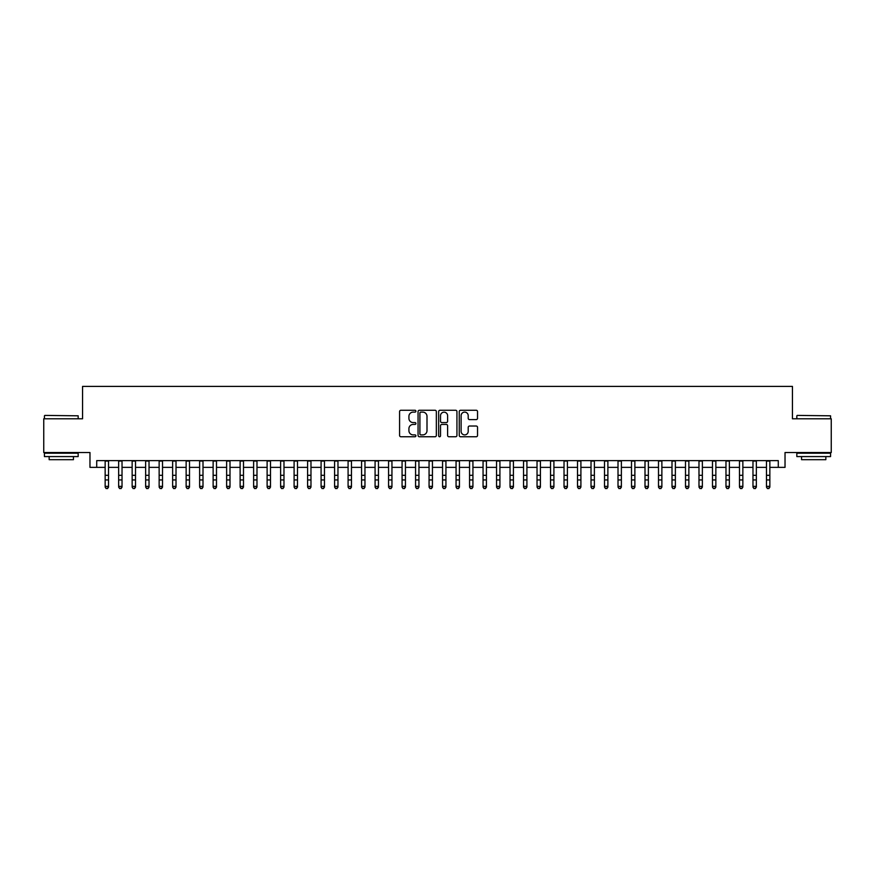<?xml version="1.0" encoding="UTF-8"?>
<svg xmlns="http://www.w3.org/2000/svg" width="875" height="875" viewBox="0 0 875 875"><rect width="100%" height="100%" fill="white"/><g stroke="black" fill="none" stroke-linecap="round" stroke-linejoin="round"><path stroke-width="1.31" d="M415.909 411.184A0.93 0.93 0 0 0 414.98 410.266L400.903 410.266A1.323 1.323 0 0 0 399.58 411.589L399.58 435.433A1.323 1.323 0 0 0 400.903 436.756L414.98 436.756A0.93 0.93 0 0 0 415.909 435.827A0.93 0.93 0 0 0 414.98 434.897L413.153 434.897A4.244 4.244 0 0 1 408.92 430.664L408.92 428.673A4.244 4.244 0 0 1 413.153 424.441L414.98 424.441A0.93 0.93 0 0 0 415.909 423.511A0.93 0.93 0 0 0 414.98 422.581L413.153 422.581A4.244 4.244 0 0 1 408.92 418.338L408.92 416.358A4.244 4.244 0 0 1 413.153 412.114L414.98 412.114A0.93 0.93 0 0 0 415.909 411.184M476.219 419.606A1.323 1.323 0 0 0 477.542 418.272L477.542 411.589A1.323 1.323 0 0 0 476.219 410.266L460.578 410.266A1.323 1.323 0 0 0 459.255 411.589L459.255 435.433A1.323 1.323 0 0 0 460.578 436.756L476.219 436.756A1.323 1.323 0 0 0 477.542 435.433L477.542 427.35A1.323 1.323 0 0 0 476.219 426.027L469.525 426.027A1.323 1.323 0 0 0 468.202 427.35L468.202 431.353A3.544 3.544 0 0 1 464.658 434.897A3.544 3.544 0 0 1 461.114 431.353L461.114 415.658A3.544 3.544 0 0 1 464.658 412.114A3.544 3.544 0 0 1 468.202 415.658L468.202 418.272A1.323 1.323 0 0 0 469.525 419.606L476.219 419.606M96.72 467.37L96.72 460.622L778.28 460.622L778.28 467.37L785.028 467.37L785.028 452.528L831.25 452.528L831.25 418.786L792.444 418.786L792.444 386.4L82.556 386.4L82.556 418.786L43.75 418.786L43.75 452.528L89.972 452.528L89.972 467.37L105.153 467.37M436.341 411.589A1.323 1.323 0 0 0 435.017 410.266L419.387 410.266A1.323 1.323 0 0 0 418.064 411.589L418.064 435.433A1.323 1.323 0 0 0 419.387 436.756L435.017 436.756A1.323 1.323 0 0 0 436.341 435.433L436.341 411.589M439.983 410.266L455.613 410.266A1.323 1.323 0 0 1 456.936 411.589L456.936 435.433A1.323 1.323 0 0 1 455.613 436.756L448.93 436.756A1.323 1.323 0 0 1 447.606 435.433L447.606 425.764A1.323 1.323 0 0 0 446.272 424.441L441.842 424.441A1.323 1.323 0 0 0 440.519 425.764L440.519 435.827A0.93 0.93 0 0 1 439.589 436.756A0.93 0.93 0 0 1 438.659 435.827L438.659 411.589A1.323 1.323 0 0 1 439.983 410.266M108.533 467.37L118.65 467.37M122.03 467.37L132.147 467.37M135.527 467.37L145.644 467.37M149.023 467.37L159.141 467.37M162.52 467.37L172.638 467.37M176.017 467.37L186.134 467.37M189.503 467.37L199.631 467.37M203 467.37L213.128 467.37M216.497 467.37L226.625 467.37M229.994 467.37L240.122 467.37M243.491 467.37L253.619 467.37M256.988 467.37L267.116 467.37M270.484 467.37L280.613 467.37M283.981 467.37L294.098 467.37M297.478 467.37L307.595 467.37M310.975 467.37L321.092 467.37M324.472 467.37L334.589 467.37M337.969 467.37L348.086 467.37M351.466 467.37L361.583 467.37M364.963 467.37L375.08 467.37M378.459 467.37L388.577 467.37M391.945 467.37L402.073 467.37M405.442 467.37L415.57 467.37M418.939 467.37L429.067 467.37M432.436 467.37L442.564 467.37M445.933 467.37L456.061 467.37M459.43 467.37L469.558 467.37M472.927 467.37L483.055 467.37M486.423 467.37L496.541 467.37M499.92 467.37L510.037 467.37M513.417 467.37L523.534 467.37M526.914 467.37L537.031 467.37M540.411 467.37L550.528 467.37M553.908 467.37L564.025 467.37M567.405 467.37L577.522 467.37M580.902 467.37L591.019 467.37M594.388 467.37L604.516 467.37M607.884 467.37L618.012 467.37M621.381 467.37L631.509 467.37M634.878 467.37L645.006 467.37M648.375 467.37L658.503 467.37M661.872 467.37L672 467.37M675.369 467.37L685.497 467.37M688.866 467.37L698.983 467.37M702.362 467.37L712.48 467.37M715.859 467.37L725.977 467.37M729.356 467.37L739.473 467.37M742.853 467.37L752.97 467.37M756.35 467.37L766.467 467.37M769.847 467.37L778.28 467.37M420.842 412.114A0.93 0.93 0 0 0 419.913 413.044L419.913 433.978A0.93 0.93 0 0 0 420.842 434.897L422.767 434.897A4.244 4.244 0 0 0 427 430.664L427 416.358A4.244 4.244 0 0 0 422.767 412.114L420.842 412.114M447.606 415.723A3.544 3.544 0 0 0 444.062 412.18A3.544 3.544 0 0 0 440.519 415.723L440.519 421.258A1.323 1.323 0 0 0 441.842 422.581L446.272 422.581A1.323 1.323 0 0 0 447.606 421.258L447.606 415.723M108.533 460.622L108.533 487.123L107.516 488.6L106.17 488.305L107.516 488.6M105.153 460.622L105.153 486.369L108.533 486.369L107.516 488.305M106.17 488.6L105.153 487.123L106.17 488.305M44.833 415.406L78.17 415.811L44.833 415.406M61.294 456.575L44.428 456.575L44.428 453.195L78.17 453.195L78.17 456.575L61.294 456.575M73.445 456.575L73.445 459.681L49.153 459.681L49.153 456.575M797.234 415.406L830.572 415.811L797.234 415.406M813.706 456.575L796.83 456.575L796.83 453.195L830.572 453.195L830.572 456.575L813.706 456.575M825.847 456.575L825.847 459.681L801.555 459.681L801.555 456.575M122.03 460.622L122.03 487.123L121.013 488.6L119.667 488.305L121.013 488.6M118.65 460.622L118.65 486.369L122.03 486.369L121.013 488.305M119.667 488.6L118.65 487.123L119.667 488.305M135.527 460.622L135.527 487.123L134.509 488.6L133.164 488.305L134.509 488.6M132.147 460.622L132.147 486.369L135.527 486.369L134.509 488.305M133.164 488.6L132.147 487.123L133.164 488.305M149.023 460.622L149.023 487.123L148.006 488.6L146.661 488.305L148.006 488.6M145.644 460.622L145.644 486.369L149.023 486.369L148.006 488.305M146.661 488.6L145.644 487.123L146.661 488.305M162.52 460.622L162.52 487.123L161.503 488.6L160.158 488.305L161.503 488.6M159.141 460.622L159.141 486.369L162.52 486.369L161.503 488.305M160.158 488.6L159.141 487.123L160.158 488.305M176.017 460.622L176.017 487.123L175 488.6L173.655 488.305L175 488.6M172.638 460.622L172.638 486.369L176.017 486.369L175 488.305M173.655 488.6L172.638 487.123L173.655 488.305M189.503 460.622L189.503 487.123L188.497 488.6L187.152 488.305L188.497 488.6M186.134 460.622L186.134 486.369L189.503 486.369L188.497 488.305M187.152 488.6L186.134 487.123L187.152 488.305M203 460.622L203 487.123L201.994 488.6L200.637 488.305L201.994 488.6M199.631 460.622L199.631 486.369L203 486.369L201.994 488.305M200.637 488.6L199.631 487.123L200.637 488.305M216.497 460.622L216.497 487.123L215.491 488.6L214.134 488.305L215.491 488.6M213.128 460.622L213.128 486.369L216.497 486.369L215.491 488.305M214.134 488.6L213.128 487.123L214.134 488.305M229.994 460.622L229.994 487.123L228.988 488.6L227.631 488.305L228.988 488.6M226.625 460.622L226.625 486.369L229.994 486.369L228.988 488.305M227.631 488.6L226.625 487.123L227.631 488.305M243.491 460.622L243.491 487.123L242.484 488.6L241.128 488.305L242.484 488.6M240.122 460.622L240.122 486.369L243.491 486.369L242.484 488.305M241.128 488.6L240.122 487.123L241.128 488.305M256.988 460.622L256.988 487.123L255.981 488.6L254.625 488.305L255.981 488.6M253.619 460.622L253.619 486.369L256.988 486.369L255.981 488.305M254.625 488.6L253.619 487.123L254.625 488.305M270.484 460.622L270.484 487.123L269.478 488.6L268.122 488.305L269.478 488.6M267.116 460.622L267.116 486.369L270.484 486.369L269.478 488.305M268.122 488.6L267.116 487.123L268.122 488.305M283.981 460.622L283.981 487.123L282.964 488.6L281.619 488.305L282.964 488.6M280.613 460.622L280.613 486.369L283.981 486.369L282.964 488.305M281.619 488.6L280.613 487.123L281.619 488.305M297.478 460.622L297.478 487.123L296.461 488.6L295.116 488.305L296.461 488.6M294.098 460.622L294.098 486.369L297.478 486.369L296.461 488.305M295.116 488.6L294.098 487.123L295.116 488.305M310.975 460.622L310.975 487.123L309.958 488.6L308.613 488.305L309.958 488.6M307.595 460.622L307.595 486.369L310.975 486.369L309.958 488.305M308.613 488.6L307.595 487.123L308.613 488.305M324.472 460.622L324.472 487.123L323.455 488.6L322.109 488.305L323.455 488.6M321.092 460.622L321.092 486.369L324.472 486.369L323.455 488.305M322.109 488.6L321.092 487.123L322.109 488.305M337.969 460.622L337.969 487.123L336.952 488.6L335.606 488.305L336.952 488.6M334.589 460.622L334.589 486.369L337.969 486.369L336.952 488.305M335.606 488.6L334.589 487.123L335.606 488.305M351.466 460.622L351.466 487.123L350.448 488.6L349.103 488.305L350.448 488.6M348.086 460.622L348.086 486.369L351.466 486.369L350.448 488.305M349.103 488.6L348.086 487.123L349.103 488.305M364.963 460.622L364.963 487.123L363.945 488.6L362.6 488.305L363.945 488.6M361.583 460.622L361.583 486.369L364.963 486.369L363.945 488.305M362.6 488.6L361.583 487.123L362.6 488.305M378.459 460.622L378.459 487.123L377.442 488.6L376.097 488.305L377.442 488.6M375.08 460.622L375.08 486.369L378.459 486.369L377.442 488.305M376.097 488.6L375.08 487.123L376.097 488.305M391.945 460.622L391.945 487.123L390.939 488.6L389.594 488.305L390.939 488.6M388.577 460.622L388.577 486.369L391.945 486.369L390.939 488.305M389.594 488.6L388.577 487.123L389.594 488.305M405.442 460.622L405.442 487.123L404.436 488.6L403.08 488.305L404.436 488.6M402.073 460.622L402.073 486.369L405.442 486.369L404.436 488.305M403.08 488.6L402.073 487.123L403.08 488.305M418.939 460.622L418.939 487.123L417.933 488.6L416.577 488.305L417.933 488.6M415.57 460.622L415.57 486.369L418.939 486.369L417.933 488.305M416.577 488.6L415.57 487.123L416.577 488.305M432.436 460.622L432.436 487.123L431.43 488.6L430.073 488.305L431.43 488.6M429.067 460.622L429.067 486.369L432.436 486.369L431.43 488.305M430.073 488.6L429.067 487.123L430.073 488.305M445.933 460.622L445.933 487.123L444.927 488.6L443.57 488.305L444.927 488.6M442.564 460.622L442.564 486.369L445.933 486.369L444.927 488.305M443.57 488.6L442.564 487.123L443.57 488.305M459.43 460.622L459.43 487.123L458.423 488.6L457.067 488.305L458.423 488.6M456.061 460.622L456.061 486.369L459.43 486.369L458.423 488.305M457.067 488.6L456.061 487.123L457.067 488.305M472.927 460.622L472.927 487.123L471.92 488.6L470.564 488.305L471.92 488.6M469.558 460.622L469.558 486.369L472.927 486.369L471.92 488.305M470.564 488.6L469.558 487.123L470.564 488.305M486.423 460.622L486.423 487.123L485.406 488.6L484.061 488.305L485.406 488.6M483.055 460.622L483.055 486.369L486.423 486.369L485.406 488.305M484.061 488.6L483.055 487.123L484.061 488.305M499.92 460.622L499.92 487.123L498.903 488.6L497.558 488.305L498.903 488.6M496.541 460.622L496.541 486.369L499.92 486.369L498.903 488.305M497.558 488.6L496.541 487.123L497.558 488.305M513.417 460.622L513.417 487.123L512.4 488.6L511.055 488.305L512.4 488.6M510.037 460.622L510.037 486.369L513.417 486.369L512.4 488.305M511.055 488.6L510.037 487.123L511.055 488.305M526.914 460.622L526.914 487.123L525.897 488.6L524.552 488.305L525.897 488.6M523.534 460.622L523.534 486.369L526.914 486.369L525.897 488.305M524.552 488.6L523.534 487.123L524.552 488.305M540.411 460.622L540.411 487.123L539.394 488.6L538.048 488.305L539.394 488.6M537.031 460.622L537.031 486.369L540.411 486.369L539.394 488.305M538.048 488.6L537.031 487.123L538.048 488.305M553.908 460.622L553.908 487.123L552.891 488.6L551.545 488.305L552.891 488.6M550.528 460.622L550.528 486.369L553.908 486.369L552.891 488.305M551.545 488.6L550.528 487.123L551.545 488.305M567.405 460.622L567.405 487.123L566.388 488.6L565.042 488.305L566.388 488.6M564.025 460.622L564.025 486.369L567.405 486.369L566.388 488.305M565.042 488.6L564.025 487.123L565.042 488.305M580.902 460.622L580.902 487.123L579.884 488.6L578.539 488.305L579.884 488.6M577.522 460.622L577.522 486.369L580.902 486.369L579.884 488.305M578.539 488.6L577.522 487.123L578.539 488.305M594.388 460.622L594.388 487.123L593.381 488.6L592.036 488.305L593.381 488.6M591.019 460.622L591.019 486.369L594.388 486.369L593.381 488.305M592.036 488.6L591.019 487.123L592.036 488.305M607.884 460.622L607.884 487.123L606.878 488.6L605.522 488.305L606.878 488.6M604.516 460.622L604.516 486.369L607.884 486.369L606.878 488.305M605.522 488.6L604.516 487.123L605.522 488.305M621.381 460.622L621.381 487.123L620.375 488.6L619.019 488.305L620.375 488.6M618.012 460.622L618.012 486.369L621.381 486.369L620.375 488.305M619.019 488.6L618.012 487.123L619.019 488.305M634.878 460.622L634.878 487.123L633.872 488.6L632.516 488.305L633.872 488.6M631.509 460.622L631.509 486.369L634.878 486.369L633.872 488.305M632.516 488.6L631.509 487.123L632.516 488.305M648.375 460.622L648.375 487.123L647.369 488.6L646.012 488.305L647.369 488.6M645.006 460.622L645.006 486.369L648.375 486.369L647.369 488.305M646.012 488.6L645.006 487.123L646.012 488.305M661.872 460.622L661.872 487.123L660.866 488.6L659.509 488.305L660.866 488.6M658.503 460.622L658.503 486.369L661.872 486.369L660.866 488.305M659.509 488.6L658.503 487.123L659.509 488.305M675.369 460.622L675.369 487.123L674.362 488.6L673.006 488.305L674.362 488.6M672 460.622L672 486.369L675.369 486.369L674.362 488.305M673.006 488.6L672 487.123L673.006 488.305M688.866 460.622L688.866 487.123L687.848 488.6L686.503 488.305L687.848 488.6M685.497 460.622L685.497 486.369L688.866 486.369L687.848 488.305M686.503 488.6L685.497 487.123L686.503 488.305M702.362 460.622L702.362 487.123L701.345 488.6L700 488.305L701.345 488.6M698.983 460.622L698.983 486.369L702.362 486.369L701.345 488.305M700 488.6L698.983 487.123L700 488.305M715.859 460.622L715.859 487.123L714.842 488.6L713.497 488.305L714.842 488.6M712.48 460.622L712.48 486.369L715.859 486.369L714.842 488.305M713.497 488.6L712.48 487.123L713.497 488.305M729.356 460.622L729.356 487.123L728.339 488.6L726.994 488.305L728.339 488.6M725.977 460.622L725.977 486.369L729.356 486.369L728.339 488.305M726.994 488.6L725.977 487.123L726.994 488.305M742.853 460.622L742.853 487.123L741.836 488.6L740.491 488.305L741.836 488.6M739.473 460.622L739.473 486.369L742.853 486.369L741.836 488.305M740.491 488.6L739.473 487.123L740.491 488.305M756.35 460.622L756.35 487.123L755.333 488.6L753.988 488.305L755.333 488.6M752.97 460.622L752.97 486.369L756.35 486.369L755.333 488.305M753.988 488.6L752.97 487.123L753.988 488.305M769.847 460.622L769.847 487.123L768.83 488.6L767.484 488.305L768.83 488.6M766.467 460.622L766.467 486.369L769.847 486.369L768.83 488.305M767.484 488.6L766.467 487.123L767.484 488.305M108.533 475.311L105.153 475.311M108.533 479.938L105.153 479.938M108.533 461.059L105.153 461.059M122.03 475.311L118.65 475.311M122.03 479.938L118.65 479.938M122.03 461.059L118.65 461.059M135.527 475.311L132.147 475.311M135.527 479.938L132.147 479.938M135.527 461.059L132.147 461.059M149.023 475.311L145.644 475.311M149.023 479.938L145.644 479.938M149.023 461.059L145.644 461.059M162.52 475.311L159.141 475.311M162.52 479.938L159.141 479.938M162.52 461.059L159.141 461.059M176.017 475.311L172.638 475.311M176.017 479.938L172.638 479.938M176.017 461.059L172.638 461.059M189.503 475.311L186.134 475.311M189.503 479.938L186.134 479.938M189.503 461.059L186.134 461.059M203 475.311L199.631 475.311M203 479.938L199.631 479.938M203 461.059L199.631 461.059M216.497 475.311L213.128 475.311M216.497 479.938L213.128 479.938M216.497 461.059L213.128 461.059M229.994 475.311L226.625 475.311M229.994 479.938L226.625 479.938M229.994 461.059L226.625 461.059M243.491 475.311L240.122 475.311M243.491 479.938L240.122 479.938M243.491 461.059L240.122 461.059M256.988 475.311L253.619 475.311M256.988 479.938L253.619 479.938M256.988 461.059L253.619 461.059M270.484 475.311L267.116 475.311M270.484 479.938L267.116 479.938M270.484 461.059L267.116 461.059M283.981 475.311L280.613 475.311M283.981 479.938L280.613 479.938M283.981 461.059L280.613 461.059M297.478 475.311L294.098 475.311M297.478 479.938L294.098 479.938M297.478 461.059L294.098 461.059M310.975 475.311L307.595 475.311M310.975 479.938L307.595 479.938M310.975 461.059L307.595 461.059M324.472 475.311L321.092 475.311M324.472 479.938L321.092 479.938M324.472 461.059L321.092 461.059M337.969 475.311L334.589 475.311M337.969 479.938L334.589 479.938M337.969 461.059L334.589 461.059M351.466 475.311L348.086 475.311M351.466 479.938L348.086 479.938M351.466 461.059L348.086 461.059M364.963 475.311L361.583 475.311M364.963 479.938L361.583 479.938M364.963 461.059L361.583 461.059M378.459 475.311L375.08 475.311M378.459 479.938L375.08 479.938M378.459 461.059L375.08 461.059M391.945 475.311L388.577 475.311M391.945 479.938L388.577 479.938M391.945 461.059L388.577 461.059M405.442 475.311L402.073 475.311M405.442 479.938L402.073 479.938M405.442 461.059L402.073 461.059M418.939 475.311L415.57 475.311M418.939 479.938L415.57 479.938M418.939 461.059L415.57 461.059M432.436 475.311L429.067 475.311M432.436 479.938L429.067 479.938M432.436 461.059L429.067 461.059M445.933 475.311L442.564 475.311M445.933 479.938L442.564 479.938M445.933 461.059L442.564 461.059M459.43 475.311L456.061 475.311M459.43 479.938L456.061 479.938M459.43 461.059L456.061 461.059M472.927 475.311L469.558 475.311M472.927 479.938L469.558 479.938M472.927 461.059L469.558 461.059M486.423 475.311L483.055 475.311M486.423 479.938L483.055 479.938M486.423 461.059L483.055 461.059M499.92 475.311L496.541 475.311M499.92 479.938L496.541 479.938M499.92 461.059L496.541 461.059M513.417 475.311L510.037 475.311M513.417 479.938L510.037 479.938M513.417 461.059L510.037 461.059M526.914 475.311L523.534 475.311M526.914 479.938L523.534 479.938M526.914 461.059L523.534 461.059M540.411 475.311L537.031 475.311M540.411 479.938L537.031 479.938M540.411 461.059L537.031 461.059M553.908 475.311L550.528 475.311M553.908 479.938L550.528 479.938M553.908 461.059L550.528 461.059M567.405 475.311L564.025 475.311M567.405 479.938L564.025 479.938M567.405 461.059L564.025 461.059M580.902 475.311L577.522 475.311M580.902 479.938L577.522 479.938M580.902 461.059L577.522 461.059M594.388 475.311L591.019 475.311M594.388 479.938L591.019 479.938M594.388 461.059L591.019 461.059M607.884 475.311L604.516 475.311M607.884 479.938L604.516 479.938M607.884 461.059L604.516 461.059M621.381 475.311L618.012 475.311M621.381 479.938L618.012 479.938M621.381 461.059L618.012 461.059M634.878 475.311L631.509 475.311M634.878 479.938L631.509 479.938M634.878 461.059L631.509 461.059M648.375 475.311L645.006 475.311M648.375 479.938L645.006 479.938M648.375 461.059L645.006 461.059M661.872 475.311L658.503 475.311M661.872 479.938L658.503 479.938M661.872 461.059L658.503 461.059M675.369 475.311L672 475.311M675.369 479.938L672 479.938M675.369 461.059L672 461.059M688.866 475.311L685.497 475.311M688.866 479.938L685.497 479.938M688.866 461.059L685.497 461.059M702.362 475.311L698.983 475.311M702.362 479.938L698.983 479.938M702.362 461.059L698.983 461.059M715.859 475.311L712.48 475.311M715.859 479.938L712.48 479.938M715.859 461.059L712.48 461.059M729.356 475.311L725.977 475.311M729.356 479.938L725.977 479.938M729.356 461.059L725.977 461.059M742.853 475.311L739.473 475.311M742.853 479.938L739.473 479.938M742.853 461.059L739.473 461.059M756.35 475.311L752.97 475.311M756.35 479.938L752.97 479.938M756.35 461.059L752.97 461.059M769.847 475.311L766.467 475.311M769.847 479.938L766.467 479.938M769.847 461.059L766.467 461.059M44.428 418.786L44.428 415.811M52.117 453.195L52.117 452.528M70.47 453.195L70.47 452.528M78.17 418.786L78.17 415.811M796.83 418.786L796.83 415.811M804.53 453.195L804.53 452.528M822.883 453.195L822.883 452.528M830.572 418.786L830.572 415.811"/></g></svg>
